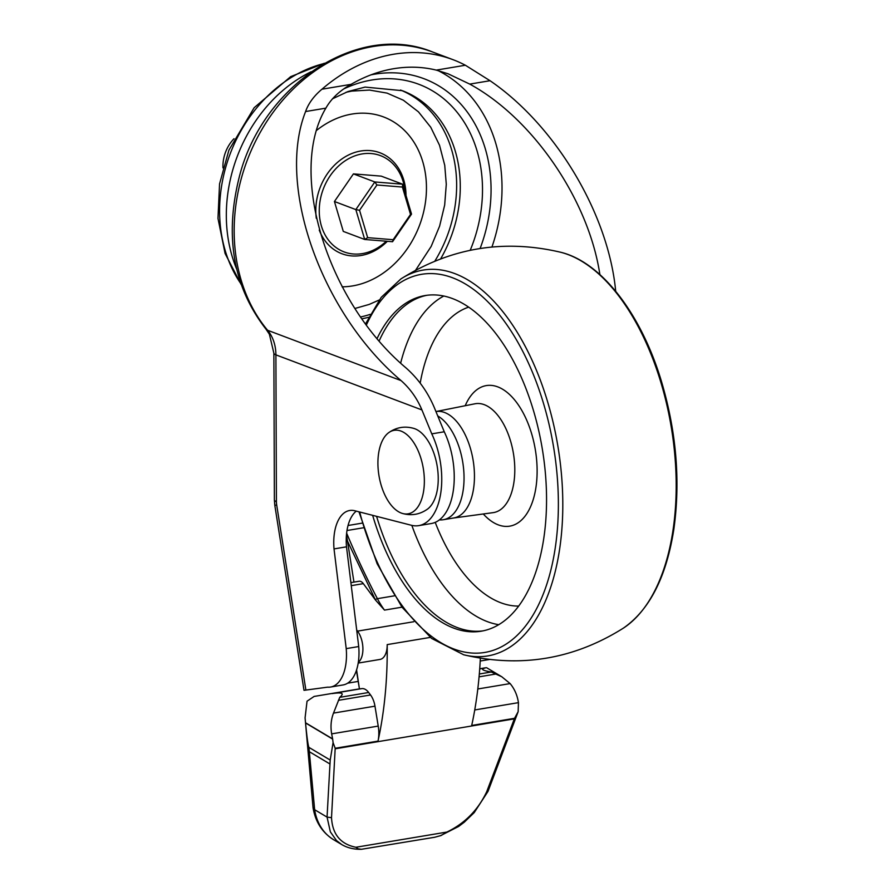 <?xml version="1.0" encoding="UTF-8"?>
<svg xmlns="http://www.w3.org/2000/svg" width="894" height="894" viewBox="0 0 894 894"><rect width="100%" height="100%" fill="white"/><g stroke="black" fill="none" stroke-linecap="round" stroke-linejoin="round"><path stroke-width="1.34" d="M426.874 295.288A170.151 90.283 -99.5 0 0 379.179 340.916M372.642 515.324A170.151 90.283 -99.5 0 0 481.229 631.198A170.151 90.283 -99.5 0 0 542.233 448.497A170.151 90.283 -99.5 0 0 425.142 295.545A170.151 90.283 -99.5 0 0 377.112 338.48M376.586 516.341A170.151 90.283 -99.5 0 0 482.961 630.873M453.515 518.017L493.142 512.642A55.193 29.29 -99.5 0 0 513.681 455.08A55.193 29.29 -99.5 0 0 474.949 403.786L435.948 411.553A53.953 28.63 80.5 0 1 435.959 411.553A53.953 28.63 80.5 0 1 473.362 461.773A53.953 28.63 80.5 0 1 453.75 517.972L443.335 519.716A53.953 28.63 80.5 0 1 439.423 519.861M437.747 415.933A53.953 28.63 80.5 0 1 463.908 472.892A53.953 28.63 80.5 0 1 443.335 519.716M402.009 431.5A42.331 22.462 80.5 0 1 424.359 481.006A42.331 22.462 80.5 0 1 402.099 513.346A42.331 22.462 80.5 0 1 378.989 475.776A42.331 22.462 80.5 0 1 388.622 432.73A42.331 22.462 80.5 0 1 402.009 431.5M402.099 513.346C411.262 516.017 419.733 514.598 427.533 509.088A42.331 22.462 -99.5 0 0 437.423 467.696A42.331 22.462 -99.5 0 0 415.889 429.176A42.331 22.462 -99.5 0 0 414.056 428.483C404.893 425.801 396.422 427.22 388.622 432.73M236.686 269.116A139.028 112.622 -69.3 0 1 311.112 71.766M222.986 167.916A33.201 26.898 -69.3 0 1 233.993 138.715M405.138 192.59A51.461 41.683 110.7 0 0 355.331 155.69A51.461 41.683 110.7 0 0 320.477 222.371A51.461 41.683 110.7 0 0 375.659 248.979A51.461 41.683 110.7 0 0 386.297 241.224M387.348 241.313A53.953 43.705 -69.3 0 1 374.944 250.644A53.953 43.705 -69.3 0 1 341.866 253.728A53.953 43.705 -69.3 0 1 319.247 230.071M316.308 218.315A53.953 43.705 -69.3 0 1 346.872 155.858A53.953 43.705 -69.3 0 1 379.95 152.773A53.953 43.705 -69.3 0 1 406.01 195.518M367.657 237.659L393.148 239.715L410.525 214.426L402.423 187.058L376.933 184.991L359.556 210.291L367.657 237.659L364.696 239.469L355.834 209.587L374.821 181.951L402.658 184.209L411.519 214.102L392.533 241.726L364.696 239.469L343.285 231.401L334.434 201.508L355.834 209.587L359.556 210.291M402.423 187.058L402.658 184.209L381.257 176.14L353.421 173.883L374.821 181.951L376.933 184.991M353.421 173.883L334.434 201.508M393.148 239.715L392.533 241.726M411.519 214.102L410.525 214.426M354.884 308.486L369.211 304.418L379.212 300.004M415.643 270.167L431.165 246.431L439.602 226.148L444.676 205.028L446.285 184.276L444.743 165.323L439.535 145.286L430.74 127.239L418.47 111.873L403.384 100.24L387.068 93.11L369.546 90.07L351.867 91.087L346.123 92.25M421.923 409.933L275.9 354.862L276.414 501.623A12.449 6.604 80.5 0 0 276.704 505.076L274.804 505.278L304.005 690.324L327.595 687.162A41.504 22.015 -99.5 0 0 330.568 687.039A41.504 22.015 -99.5 0 0 346.224 648.631L334.021 548.916A41.504 22.015 80.5 0 1 349.677 510.496A41.504 22.015 80.5 0 1 354.817 510.753L411.318 525.259A59.898 31.782 -99.5 0 0 418.75 525.627A59.898 31.782 -99.5 0 0 431.768 433.858L421.923 409.933C417.073 398.389 410.123 388.611 401.082 380.609C321.326 313.213 276.179 185.974 305.592 111.538C308.43 103.447 313.883 96.004 321.952 89.21A166.832 135.139 -69.3 0 1 453.023 59.686A166.832 135.139 -69.3 0 1 465.372 65.24L490.035 80.717C555.621 125.451 608.512 214.079 615.698 291.265M418.75 525.627L431.243 523.538A59.898 31.782 -99.5 0 0 444.262 431.78L431.768 433.858M330.568 687.039L343.061 684.949A41.504 22.015 -99.5 0 0 358.717 646.541L346.224 648.631M480.112 248.498A138.782 112.42 110.7 0 0 370.999 74.85M316.722 130.278A88.752 71.889 -69.3 0 1 351.957 114.052A88.752 71.889 -69.3 0 1 383.571 116.946A88.752 71.889 -69.3 0 1 423.432 212.727A88.752 71.889 -69.3 0 1 342.111 286.818M599.885 274.592C588.721 200.122 532.992 118.533 469.752 84.103L490.035 80.717M469.752 84.103L448.095 73.8L436.261 70.112A151.891 123.037 110.7 0 0 351.074 84.349C339.664 90.674 331.261 98.608 325.863 108.152L305.592 111.538M325.863 108.152C287.376 172.631 327.238 301.759 406.066 367.959C418.358 378.855 427.813 392.153 434.417 407.843L444.262 431.78M491.946 247.012A151.891 123.037 110.7 0 0 438.004 70.559M358.717 646.541L346.503 546.826A41.504 22.015 80.5 0 1 356.281 511.122M347.621 683.184L358.203 681.418M480.212 661.024L489.241 659.515M353.957 582.117L346.481 534.735M348.057 525.493L362.115 523.135M346.503 546.826L334.021 548.916M358.192 663.08L380.028 659.426A18.673 9.912 -99.5 0 0 387.191 644.608A290.505 154.137 80.5 0 1 378.017 741.115A24.898 13.209 -99.5 0 0 378.218 726.084L374.977 706.171A16.595 8.806 -99.5 0 0 370.541 694.973L368.674 692.492A16.595 8.806 -99.5 0 0 361.735 688.626L359.433 688.961L356.583 669.874M332.624 738.891L331.652 733.873C330.4 726.487 331.015 719.569 333.507 713.099L339.742 697.331C345.453 692.492 340.391 692.437 332.076 693.576L359.422 688.872L314.118 696.437L307.044 701.198L305.077 717.848L305.536 722.765L332.624 738.891L333.082 742.612L330.199 760.045L308.955 747.395C308.106 745.808 306.966 737.662 305.558 722.967L305.536 722.765M485.733 667.762L479.72 668.757L485.084 668.008C480.357 669.159 482.425 670.5 491.287 671.997L501.769 676.747L510.128 683.586C514.531 688.894 517.313 695.253 518.453 702.65L518.151 711.68L488.057 791.257M313.001 807.204L314.643 809.718L308.955 747.395M305.558 722.967L332.68 739.114M330.199 760.045L327.059 817.105L314.643 809.718A60.088 46.454 -59.2 0 0 333.607 839.712C322.242 832.582 315.392 821.865 313.023 807.561M480.357 658.252A290.505 154.137 80.5 0 1 471.708 725.459L514.542 718.307L486.705 791.726C478.1 809.964 464.835 823.408 446.899 832.057L441.111 835.51L434.618 837.276L361.366 849.3C353.946 849.468 347.408 847.892 341.743 844.562L336.502 840.55L330.355 831.856L327.059 817.116L331.518 817.664L335.183 748.278L378.017 741.115M514.542 718.307L518.151 711.68M486.705 791.726L488.001 791.391L474.222 812.601L464.243 822.223L458.622 826.469L440.105 835.868M333.082 742.612L335.183 748.278M361.366 849.3L358.103 848.808L355.901 847.266C340.558 844.171 332.434 834.303 331.518 817.664M347.475 541.071L375.48 600.03L363.333 583.648A9.957 5.286 -99.5 0 0 359.075 581.256L350.895 582.631M401.998 607.171L384.498 610.099L375.48 600.03M358.963 511.815L377.145 563.768L401.998 607.171L431.578 638.417L463.673 654.777C520.666 668.176 573.926 659.269 623.464 628.08A195.607 103.782 -99.5 0 0 672.221 433.199A195.607 103.782 -99.5 0 0 560.65 252.253C503.668 238.866 450.408 247.761 400.87 278.95A195.607 103.782 80.5 0 1 558.828 452.152A195.607 103.782 80.5 0 1 463.684 654.777M366.384 325.003A191.707 101.715 80.5 0 1 526.03 357.913A191.707 101.715 80.5 0 1 516.062 636.383A191.707 101.715 80.5 0 1 359.679 512.005M443.815 296.026A169.212 89.78 -99.5 0 0 400.657 363.12M411.843 525.381A169.212 89.78 -99.5 0 0 498.729 624.683M468.691 307.134A152.069 80.683 -99.5 0 0 420.191 383.101M435.21 522.364A152.069 80.683 -99.5 0 0 518.654 606.076M465.204 405.72A71.241 37.794 80.5 0 1 529.505 427.243A71.241 37.794 80.5 0 1 508.552 526.309A71.241 37.794 80.5 0 1 483.296 513.983M240.81 283.621A134.849 109.236 -69.3 0 1 230.138 153.936A134.849 109.236 -69.3 0 1 323.796 63.597M332.412 98.843L348.001 91.534L365.121 87.087L402.322 90.685A119.941 97.155 -69.3 0 1 440.664 258.835M368.686 317.269A119.941 97.155 -69.3 0 1 361.858 318.789M470.199 250.309A131.753 106.721 110.7 0 0 458.253 113.717A131.753 106.721 110.7 0 0 344.123 88.763M360.573 316.957A119.941 97.155 110.7 0 0 370.194 314.375M434.842 261.115A119.941 97.155 110.7 0 0 400.546 90.048M453.023 59.686L432.528 51.964A166.832 135.139 110.7 0 0 262.601 128.289A166.832 135.139 110.7 0 0 267.597 330.266L401.082 380.609M436.261 70.112L465.372 65.24M351.074 84.349L321.952 89.21M276.414 501.623A12.449 3.107 -0.2 0 1 274.38 499.925L273.866 353.164A12.449 3.107 -0.2 0 0 275.9 354.862A41.504 33.614 110.7 0 0 267.597 330.266A12.449 6.638 -39.9 0 1 265.965 329.137C233.468 287.276 224.495 236.921 239.011 178.051C261.562 85.612 357.846 21.076 432.528 51.964M276.704 505.076L305.893 690.112M413.766 621.732L357.566 631.119A18.673 9.912 80.5 0 1 358.315 662.331M430.293 637.4L387.191 644.608M356.684 629.924L357.566 631.119A4.146 2.436 143.5 0 0 356.851 631.298M361.735 688.626L332.076 693.576M485.084 668.008L479.709 668.902M309.514 751.809L329.875 763.934M496.349 673.942L479.072 676.836M477.798 688.983L510.128 683.586M479.318 673.998L491.287 671.997M474.736 709.959L518.453 702.65M339.742 697.331L368.674 692.492M333.507 713.099L374.977 706.171M370.541 694.973L338.413 700.337M331.652 733.873L378.218 726.084M446.899 832.057L355.901 847.266M514.262 718.877L335.216 748.803M363.333 583.648L351.264 585.659M375.402 599.885A1.665 0.738 -27.7 0 1 377.391 598.667A572.719 303.871 80.5 0 1 346.637 533.159M384.498 610.099A74.705 39.638 80.5 0 1 377.391 598.667L394.31 595.84M346.995 530.522L363.523 527.762M400.87 278.95L381.213 297.367L365.545 323.874M623.464 628.08C649.558 609.909 666.343 577.01 673.83 529.36C680.613 480.76 676.345 430.975 661.035 380.006C640.685 313.235 601.148 261.953 560.661 252.253M241.045 284.292L225.087 253.483L217.98 218.393L219.555 183.896L228.909 150.136L254.175 107.693L290.662 76.66L324.399 63.239M273.866 353.164L269.373 334.211L265.965 329.137M274.38 499.925L274.804 505.278M313.023 807.427L305.077 717.848M501.769 676.747L486.559 667.684M341.743 844.562L333.607 839.712M356.415 670.399L359.433 688.961"/></g></svg>

